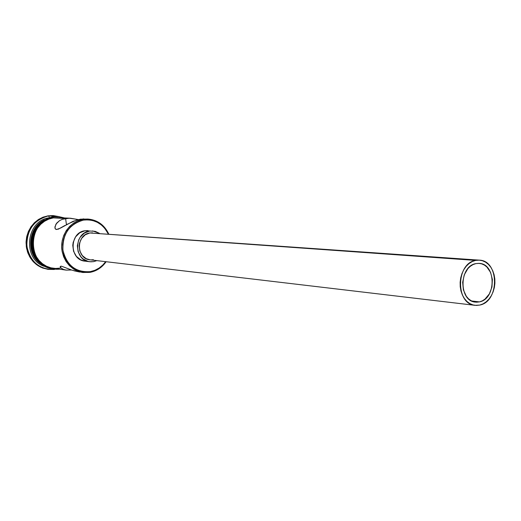 <?xml version="1.0" encoding="UTF-8"?>
<svg xmlns="http://www.w3.org/2000/svg" width="521" height="521" viewBox="0 0 521 521"><rect width="100%" height="100%" fill="white"/><g stroke="black" fill="none" stroke-linecap="round" stroke-linejoin="round"><path stroke-width="0.78" d="M87.854 219.041C97.407 219.895 104.376 224.877 108.752 233.981C103.269 223.092 94.731 218.201 83.145 219.308L87.854 219.041L80.397 219.178L83.145 219.308L83.555 220.083C94.633 218.996 102.871 223.62 108.27 233.949L104.741 228.315L101.315 224.909L97.323 222.298L92.92 220.578L88.27 219.829L83.555 220.083L78.951 221.334L74.64 223.542L70.791 226.622L67.561 230.458L65.079 234.906L63.438 239.784L62.715 244.903L62.93 250.06L64.076 255.056L66.115 259.679L68.948 263.769L72.471 267.149L76.541 269.709L80.996 271.337L85.665 271.982L90.367 271.623L90.159 272.333C96.737 271.005 102.057 267.468 106.134 261.718C102.057 267.468 96.737 271.005 90.159 272.333L90.367 271.623C75.786 272.646 66.642 265.456 62.93 250.06C62.416 234.072 69.286 224.076 83.555 220.083L83.145 219.308C69.97 221.295 59.882 235.811 61.921 250.152C65.737 265.997 75.154 273.388 90.159 272.333L82.806 272.49L77.935 271.233L73.409 268.927L69.41 265.664L66.108 261.568L63.653 256.807L62.149 251.584L61.66 246.12L62.207 240.643L63.777 235.388L66.284 230.575L69.638 226.407L73.682 223.053L78.248 220.657L83.145 219.308L80.397 219.178L73.031 221.327L60.579 228.055L56.529 229.514L55.382 228.973L54.92 227.703L55.955 224.141L59.557 220.624L62.312 219.302L69.267 218.195L78.352 219.588L70.452 218.227L57.864 217.635L53.35 217.889C26.923 220.657 26.747 265.964 53.09 268.256L65.946 270.086L63.809 269.604L60.775 267.872L60.221 266.967L60.416 266.329L61.471 266.205L72.289 270.256L82.806 272.49M479.483 301.887L471.687 300.995L479.483 301.887L476.559 302.2L473.674 301.763L470.925 300.591L468.438 298.735L466.295 296.254L463.384 289.832L462.661 282.31L464.244 274.867L467.878 268.641L470.294 266.303L472.99 264.603L475.862 263.613L479.157 263.379C496.226 263.691 496.48 298.891 479.483 301.887L475.504 302.128C458.682 301.288 458.968 266.172 475.862 263.613L478.792 263.359L481.671 263.854L484.387 265.065L486.842 266.96L490.6 272.45L492.391 279.477L491.961 286.999L489.362 293.89L484.992 299.119L482.329 300.845L479.483 301.887M90.081 259.823L86.239 258.683L82.331 255.59L79.83 251.083L79.133 245.834L79.505 243.19L81.628 238.371L85.268 234.782L89.866 232.972C75.877 234.574 76.04 258.911 90.022 259.816L475.074 305.339C455.471 304.316 455.862 263.352 475.556 260.409L89.866 232.972L92.595 232.841M479.313 260.135L89.866 232.972L475.556 260.409L479.34 260.142C499.274 260.454 499.619 301.522 479.789 305.065L475.074 305.339M85.157 261.171L80.846 259.894L76.398 256.391L73.559 251.272L72.764 245.326L73.187 242.324L75.597 236.86L79.733 232.789L84.962 230.738C69.091 232.535 69.234 260.09 85.092 261.164L89.742 261.731C73.787 260.65 73.643 232.867 89.619 231.057L84.962 230.738L88.003 230.595M92.647 230.907L99.42 233.323L95.161 231.324L84.962 230.738L89.619 231.057L84.356 233.121L80.188 237.224L78.73 239.855L77.336 245.762L78.137 251.76L80.996 256.918L83.067 258.924L88.101 261.425L90.856 261.816L93.643 261.62L96.841 260.624L93.643 261.62L89.742 261.731M57.864 217.635L53.35 217.889L65.6 218.475L66.427 224.603L65.6 218.475L53.35 217.889L48.811 219.1L44.559 221.249L40.768 224.245L37.584 227.983L35.135 232.307L33.526 237.062L32.816 242.05L33.038 247.078L34.178 251.943L36.19 256.456L38.99 260.441L42.475 263.743L46.493 266.238L50.889 267.833L55.5 268.465L60.136 268.126M44.422 219.823C28.114 226.98 25.607 253.519 40.293 263.593C25.607 253.519 28.114 226.98 44.422 219.823M47.685 269.311L40.645 267.162L36.366 264.518L32.66 261.014L29.677 256.781L27.535 251.995L26.317 246.824L26.083 241.49L26.838 236.195L28.551 231.148L31.156 226.557L34.542 222.591L38.58 219.413L43.1 217.14L48.609 215.883L49.462 217.583L48.609 215.883C33.937 219.829 26.695 229.911 26.877 246.127C30.225 261.861 39.401 269.65 54.412 269.474L48.238 269.39L43.276 268.107L38.658 265.769L34.588 262.467L31.227 258.331L28.727 253.538L27.196 248.283L26.701 242.786L27.268 237.283L28.863 232.008L31.423 227.176L34.835 222.988L38.958 219.634L43.614 217.231L47.932 215.857L42.943 217.198L38.293 219.595L34.178 222.949L30.765 227.13L28.206 231.956L26.61 237.224L26.05 242.721L26.545 248.211L28.075 253.46L30.57 258.247L33.924 262.376L37.994 265.671L42.605 268.009L48.238 269.39M44.031 266.296C22.318 258.807 25.868 221.171 48.596 217.869C25.868 221.171 22.318 258.807 44.031 266.296M62.826 269.233L66.2 270.119L71.566 270.008L65.946 270.086M41.491 221.842C29.137 230.119 27.203 250.621 37.786 261.067M53.331 217.706L48.753 218.931L44.474 221.093L40.651 224.108L37.447 227.872L34.979 232.229L33.357 237.016L32.647 242.044L32.869 247.104L34.015 252.008L36.04 256.553L38.86 260.565L42.37 263.893L46.421 266.407L50.85 268.009L55.897 268.66L50.895 268.022L46.128 266.264L41.823 263.457L38.17 259.725L35.343 255.231L33.474 250.178L32.647 244.798L32.908 239.341L34.249 234.046L36.594 229.168L39.843 224.929L43.842 221.51L48.407 219.067L53.331 217.706L52.823 216.795L53.331 217.706L60.703 217.771M50.166 267.911L45.737 266.309L41.693 263.802L38.189 260.474L35.369 256.469L33.344 251.93L32.198 247.032L31.976 241.978L32.693 236.957L34.314 232.177L36.776 227.827L39.974 224.069L43.797 221.054L48.069 218.898L52.641 217.674L52.823 216.795C38.183 220.819 31.11 230.907 31.599 247.045C35.311 262.643 44.676 270.028 59.694 269.201M90.367 271.623L94.92 270.288L99.146 268.022L102.904 264.922L105.652 261.666C101.706 267.052 96.606 270.373 90.367 271.623M53.311 215.616L59.387 216.69L48.609 215.883L53.311 215.616L47.932 215.857L52.654 215.59M42.527 221.138L38.749 224.121L35.578 227.846L33.136 232.158L31.534 236.886L30.824 241.855L31.045 246.863L32.178 251.708L34.184 256.208L37.792 261.067M83.809 218.879L76.73 220.018L66.219 224.727M65.021 225.424L58.313 229.162L55.871 229.351L55.063 228.406L54.933 226.889L56.613 223.196L59.557 220.624L62.312 219.302L65.6 218.475L70.452 218.227M73.813 270.744L79.785 272.053M61.296 268.341L60.221 266.596L61.471 266.205L70.784 269.722M93.389 259.712L90.954 259.888M479.789 305.065L483.104 303.847L486.204 301.822L488.972 299.08L491.296 295.726L493.107 291.884L494.318 287.696L494.898 283.326L494.826 278.93L494.097 274.684L492.742 270.738L490.808 267.24L488.366 264.336L485.507 262.122L482.335 260.702L478.975 260.116L475.556 260.409L472.202 261.562L469.056 263.541L466.23 266.27L463.84 269.644L461.984 273.532L460.733 277.784L460.141 282.232L460.225 286.706L460.987 291.018L462.394 295.003L464.387 298.513L466.888 301.405L469.799 303.567L473.003 304.928L476.376 305.43L479.789 305.065M52.829 216.795L58.756 216.619L64.526 217.947M54.952 226.778L55.213 228.732M60.306 266.433L60.443 267.455"/></g></svg>
